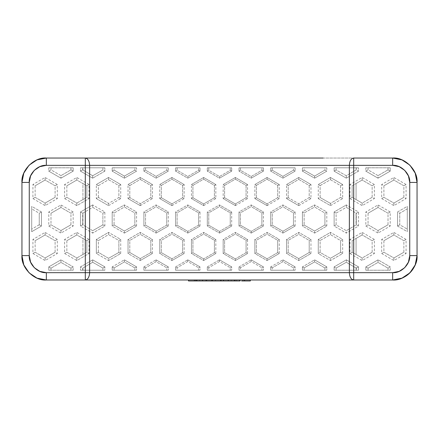 <?xml version="1.0" encoding="UTF-8"?>
<svg xmlns="http://www.w3.org/2000/svg" width="439" height="439" viewBox="0 0 439 439"><rect width="100%" height="100%" fill="white"/><g stroke="black" fill="none" stroke-linecap="round" stroke-linejoin="round"><path stroke-width="0.33" stroke-dasharray="2.19 1.65" d="M46.336 158.04L392.669 158.04L46.336 158.04C34.275 156.948 20.858 170.365 21.95 182.426L21.95 255.597L21.95 182.426M417.05 182.421L417.05 182.426C418.142 170.365 404.725 156.948 392.664 158.04M392.669 279.983L392.664 279.983A24.386 24.386 0 0 0 417.05 255.597M397.536 226.052L407.293 231.688L407.293 206.341L397.536 211.971L397.536 226.052L407.293 231.688L407.293 206.341L407.293 231.688L407.293 208.898L399.753 213.25L399.753 224.773L407.293 229.131L399.753 224.773L397.536 226.052L399.753 224.773L399.753 213.25L397.536 211.971L397.536 226.052M406.075 239.431L393.882 232.39L381.689 239.431L381.689 253.512L393.882 260.552L406.075 253.512L406.075 239.431L393.882 232.39L393.882 234.947L403.864 240.709L406.075 239.431L403.864 240.709L403.864 252.233L406.075 253.512L406.075 239.431M57.311 184.512L45.118 177.471L32.925 184.512L32.925 198.593L45.118 205.633L57.311 198.593L57.311 184.512L45.118 177.471L45.118 180.028L55.1 185.79L57.311 184.512L55.1 185.79L55.1 197.32L57.311 198.593L57.311 184.512M330.468 205.633L342.661 198.593L342.661 184.512L330.468 177.471L318.275 184.512L318.275 198.593L330.468 205.633L342.661 198.593L342.661 184.512L340.626 185.692L340.626 197.418L342.661 198.593L340.626 197.418L330.468 203.4L330.468 205.633L330.468 203.4L320.119 197.528L318.275 198.593L330.468 205.633M267.06 205.633L279.253 198.593L279.253 184.512L267.06 177.471L254.861 184.512L254.861 198.593L267.06 205.633L279.253 198.593L279.253 184.512L277.678 185.423L277.678 197.687L279.253 198.593L277.678 197.687L267.06 203.866L267.06 205.633L267.06 203.866L256.36 197.731L254.861 198.593L267.06 205.633M203.647 205.633L215.84 198.593L215.84 184.512L203.647 177.471L191.453 184.512L191.453 198.593L203.647 205.633L215.84 198.593L215.84 184.512L214.391 185.351L214.391 197.759L215.84 198.593L214.391 197.759L203.647 203.954L203.647 205.633L203.647 203.954L192.924 197.742L191.453 198.593L203.647 205.633M140.239 205.633L152.432 198.593L152.432 184.512L140.239 177.471L128.04 184.512L128.04 198.593L140.239 205.633L152.432 198.593L152.432 184.512L150.802 185.456L150.802 197.654L152.432 198.593L150.802 197.654L140.239 203.685L140.239 205.633L140.239 203.685L129.801 197.577L128.04 198.593L140.239 205.633M231.693 226.052L231.693 211.971L219.5 204.931L207.307 211.971L207.307 226.052L219.5 233.093L231.693 226.052L231.693 211.971L230.245 212.811L230.245 225.212L231.693 226.052L230.245 225.212L219.5 231.424L219.5 233.093L231.693 226.052M263.4 226.052L263.4 211.971L251.207 204.931L239.014 211.971L239.014 226.052L251.207 233.093L263.4 226.052L263.4 211.971L261.885 212.844L261.885 225.18L263.4 226.052L261.885 225.18L251.207 231.38L251.207 233.093L263.4 226.052M295.107 226.052L295.107 211.971L282.914 204.931L270.715 211.971L270.715 226.052L282.914 233.093L295.107 226.052L295.107 211.971L293.45 212.926L293.45 225.097L295.107 226.052L293.45 225.097L282.914 231.243L282.914 233.093L295.107 226.052M326.814 226.052L326.814 211.971L314.615 204.931L302.422 211.971L302.422 226.052L314.615 233.093L326.814 226.052L326.814 211.971L324.926 213.058L324.926 224.966L326.814 226.052L324.926 224.966L314.615 231.013L314.615 233.093L326.814 226.052M358.515 226.052L358.515 211.971L346.322 204.931L334.128 211.971L334.128 226.052L346.322 233.093L358.515 226.052L358.515 211.971L356.303 213.25L356.303 224.773L358.515 226.052L356.303 224.773L346.322 230.673L346.322 233.093L358.515 226.052M199.986 226.052L199.986 211.971L187.793 204.931L175.6 211.971L175.6 226.052L187.793 233.093L199.986 226.052L199.986 211.971L198.527 212.816L198.527 225.207L199.986 226.052L198.527 225.207L187.793 231.38L187.793 233.093L199.986 226.052M168.285 226.052L168.285 211.971L156.086 204.931L143.893 211.971L143.893 226.052L156.086 233.093L168.285 226.052L168.285 211.971L166.732 212.866L166.732 225.158L168.285 226.052L166.732 225.158L156.086 231.243L156.086 233.093L168.285 226.052M136.578 226.052L136.578 211.971L124.385 204.931L112.186 211.971L112.186 226.052L124.385 233.093L136.578 226.052L136.578 211.971L134.855 212.964L134.855 225.059L136.578 226.052L134.855 225.059L124.385 231.013L124.385 233.093L136.578 226.052M104.872 226.052L104.872 211.971L92.678 204.931L80.485 211.971L80.485 226.052L92.678 233.093L104.872 226.052L104.872 211.971L102.885 213.118L102.885 224.905L104.872 226.052L102.885 224.905L92.678 230.673L92.678 233.093L104.872 226.052M247.547 253.512L247.547 239.431L235.353 232.39L223.16 239.431L223.16 253.512L235.353 260.552L247.547 253.512L247.547 239.431L246.076 240.281L246.076 252.661L247.547 253.512L246.076 252.661L235.353 258.867L235.353 260.552L247.547 253.512M279.253 253.512L279.253 239.431L267.06 232.39L254.861 239.431L254.861 253.512L267.06 260.552L279.253 253.512L279.253 239.431L277.678 240.342L277.678 252.601L279.253 253.512L277.678 252.601L267.06 258.78L267.06 260.552L279.253 253.512M310.96 253.512L310.96 239.431L298.761 232.39L286.568 239.431L286.568 253.512L298.761 260.552L310.96 253.512L310.96 239.431L309.199 240.446L309.199 252.496L310.96 253.512L309.199 252.496L298.761 258.604L298.761 260.552L310.96 253.512M342.661 253.512L342.661 239.431L330.468 232.39L318.275 239.431L318.275 253.512L330.468 260.552L342.661 253.512L342.661 239.431L340.626 240.605L340.626 252.337L342.661 253.512L340.626 252.337L330.468 258.319L330.468 260.552L342.661 253.512M215.84 253.512L215.84 239.431L203.647 232.39L191.453 239.431L191.453 253.512L203.647 260.552L215.84 253.512L215.84 239.431L214.391 240.265L214.391 252.672L215.84 253.512L214.391 252.672L203.647 258.867L203.647 260.552L215.84 253.512M184.139 253.512L184.139 239.431L171.94 232.39L159.747 239.431L159.747 253.512L171.94 260.552L184.139 253.512L184.139 239.431L182.64 240.292L182.64 252.644L184.139 253.512L182.64 252.644L171.94 258.78L171.94 260.552L184.139 253.512M152.432 253.512L152.432 239.431L140.239 232.39L128.04 239.431L128.04 253.512L140.239 260.552L152.432 253.512L152.432 239.431L150.802 240.369L150.802 252.573L152.432 253.512L150.802 252.573L140.239 258.604L140.239 260.552L152.432 253.512M120.725 253.512L120.725 239.431L108.532 232.39L96.339 239.431L96.339 253.512L108.532 260.552L120.725 253.512L120.725 239.431L118.881 240.495L118.881 252.447L120.725 253.512L118.881 252.447L108.532 258.319L108.532 260.552L120.725 253.512M108.532 205.633L120.725 198.593L120.725 184.512L108.532 177.471L96.339 184.512L96.339 198.593L108.532 205.633L120.725 198.593L120.725 184.512L118.881 185.576L118.881 197.528L120.725 198.593L118.881 197.528L108.532 203.4L108.532 205.633L108.532 203.4L98.374 197.418L96.339 198.593L108.532 205.633M171.94 205.633L184.139 198.593L184.139 184.512L171.94 177.471L159.747 184.512L159.747 198.593L171.94 205.633L184.139 198.593L184.139 184.512L182.64 185.379L182.64 197.731L184.139 198.593L182.64 197.731L171.94 203.866L171.94 205.633L171.94 203.866L161.322 197.687L159.747 198.593L171.94 205.633M235.353 205.633L247.547 198.593L247.547 184.512L235.353 177.471L223.16 184.512L223.16 198.593L235.353 205.633L247.547 198.593L247.547 184.512L246.076 185.362L246.076 197.742L247.547 198.593L246.076 197.742L235.353 203.954L235.353 205.633L235.353 203.954L224.609 197.759L223.16 198.593L235.353 205.633M298.761 205.633L310.96 198.593L310.96 184.512L298.761 177.471L286.568 184.512L286.568 198.593L298.761 205.633L310.96 198.593L310.96 184.512L309.199 185.527L309.199 197.577L310.96 198.593L309.199 197.577L298.761 203.685L298.761 205.633L298.761 203.685L288.198 197.654L286.568 198.593L298.761 205.633M80.485 270.226L104.872 270.226L104.872 266.885L92.678 259.844L80.485 266.885L80.485 270.226L82.933 270.226L82.697 268.163L82.933 270.226L82.933 268.031L92.678 262.27L102.885 268.037L102.885 270.226L82.933 270.226L104.872 270.226L80.485 270.226L82.697 270.226L82.697 268.163L80.485 266.885L80.485 270.226M112.186 266.885L112.186 270.226L136.578 270.226L136.578 266.885L124.385 259.844L112.186 266.885L112.186 270.226L114.074 270.226L114.074 267.977L124.385 261.924L134.855 267.883L134.855 270.226L114.074 270.226L136.578 270.226L112.186 270.226L114.074 270.226L114.074 267.977L112.186 266.885L114.074 267.977L124.385 261.924L124.385 259.844L112.186 266.885M143.893 266.885L143.893 270.226L168.285 270.226L168.285 266.885L156.086 259.844L143.893 266.885L143.893 270.226L145.55 270.226L145.55 267.839L156.086 261.693L166.732 267.785L166.732 270.226L145.55 270.226L168.285 270.226L143.893 270.226L145.55 270.226L145.55 267.839L143.893 266.885L145.55 267.839L156.086 261.693L156.086 259.844L143.893 266.885M175.6 266.885L175.6 270.226L199.986 270.226L199.986 266.885L187.793 259.844L175.6 266.885L175.6 270.226L177.115 270.226L177.115 267.763L187.793 261.562L198.527 267.73L198.527 270.226L177.115 270.226L199.986 270.226L175.6 270.226L177.115 270.226L177.115 267.763L175.6 266.885L177.115 267.763L187.793 261.562L187.793 259.844L175.6 266.885M207.307 266.885L207.307 270.226L231.693 270.226L231.693 266.885L219.5 259.844L207.307 266.885L207.307 270.226L208.755 270.226L208.755 267.724L219.5 261.518L230.245 267.724L230.245 270.226L208.755 270.226L231.693 270.226L207.307 270.226L208.755 270.226L208.755 267.724L207.307 266.885L208.755 267.724L219.5 261.518L219.5 259.844L207.307 266.885M239.014 266.885L239.014 270.226L263.4 270.226L263.4 266.885L251.207 259.844L239.014 266.885L239.014 270.226L240.473 270.226L240.473 267.73L251.207 261.562L261.885 267.763L261.885 270.226L240.473 270.226L263.4 270.226L239.014 270.226L240.473 270.226L240.473 267.73L239.014 266.885L240.473 267.73L251.207 261.562L251.207 259.844L239.014 266.885M270.715 266.885L270.715 270.226L295.107 270.226L295.107 266.885L282.914 259.844L270.715 266.885L270.715 270.226L272.268 270.226L272.268 267.785L282.914 261.693L293.45 267.839L293.45 270.226L272.268 270.226L295.107 270.226L270.715 270.226L272.268 270.226L272.268 267.785L270.715 266.885L272.268 267.785L282.914 261.693L282.914 259.844L270.715 266.885M302.422 266.885L302.422 270.226L326.814 270.226L326.814 266.885L314.615 259.844L302.422 266.885L302.422 270.226L304.145 270.226L304.145 267.883L314.615 261.924L324.926 267.977L324.926 270.226L304.145 270.226L326.814 270.226L302.422 270.226L304.145 270.226L304.145 267.883L302.422 266.885L304.145 267.883L314.615 261.924L314.615 259.844L302.422 266.885M334.128 266.885L334.128 270.226L358.515 270.226L358.515 266.885L346.322 259.844L334.128 266.885L334.128 270.226L336.115 270.226L336.115 268.037L346.322 262.27L356.067 268.031L356.303 270.226L356.067 268.031L356.067 270.226L336.115 270.226L358.515 270.226L334.128 270.226L336.115 270.226L336.115 268.037L334.128 266.885L336.115 268.037L346.322 262.27L346.322 259.844L334.128 266.885M104.872 167.797L80.485 167.797L80.485 171.139L92.678 178.179L104.872 171.139L104.872 167.797L80.485 167.797L82.697 167.797L82.933 169.997L82.697 167.797L102.885 167.797L102.885 169.992L92.678 175.759L82.933 169.997L82.933 167.797L104.872 167.797L102.885 167.797L102.885 169.992L104.872 171.139L104.872 167.797M136.578 167.797L112.186 167.797L112.186 171.139L124.385 178.179L136.578 171.139L136.578 167.797L112.186 167.797L134.855 167.797L134.855 170.145L124.385 176.099L114.074 170.052L114.074 167.797L136.578 167.797L134.855 167.797L134.855 170.145L136.578 171.139L136.578 167.797M168.285 167.797L143.893 167.797L143.893 171.139L156.086 178.179L168.285 171.139L168.285 167.797L143.893 167.797L166.732 167.797L166.732 170.244L156.086 176.33L145.55 170.184L145.55 167.797L168.285 167.797L166.732 167.797L166.732 170.244L168.285 171.139L168.285 167.797M199.986 167.797L175.6 167.797L175.6 171.139L187.793 178.179L199.986 171.139L199.986 167.797L175.6 167.797L198.527 167.797L198.527 170.294L187.793 176.467L177.115 170.266L177.115 167.797L199.986 167.797L198.527 167.797L198.527 170.294L199.986 171.139L199.986 167.797M231.693 167.797L207.307 167.797L207.307 171.139L219.5 178.179L231.693 171.139L231.693 167.797L207.307 167.797L230.245 167.797L230.245 170.299L219.5 176.505L208.755 170.299L208.755 167.797L231.693 167.797L230.245 167.797L230.245 170.299L231.693 171.139L231.693 167.797M263.4 167.797L239.014 167.797L239.014 171.139L251.207 178.179L263.4 171.139L263.4 167.797L239.014 167.797L261.885 167.797L261.885 170.266L251.207 176.467L240.473 170.294L240.473 167.797L263.4 167.797L261.885 167.797L261.885 170.266L263.4 171.139L263.4 167.797M295.107 167.797L270.715 167.797L270.715 171.139L282.914 178.179L295.107 171.139L295.107 167.797L270.715 167.797L293.45 167.797L293.45 170.184L282.914 176.33L272.268 170.244L272.268 167.797L295.107 167.797L293.45 167.797L293.45 170.184L295.107 171.139L295.107 167.797M326.814 167.797L302.422 167.797L302.422 171.139L314.615 178.179L326.814 171.139L326.814 167.797L302.422 167.797L324.926 167.797L324.926 170.052L314.615 176.099L304.145 170.145L304.145 167.797L326.814 167.797L324.926 167.797L324.926 170.052L326.814 171.139L326.814 167.797M358.515 167.797L334.128 167.797L334.128 171.139L346.322 178.179L358.515 171.139L358.515 167.797L334.128 167.797L356.067 167.797L356.067 169.997L356.303 167.797L356.067 169.997L346.322 175.759L336.115 169.992L336.115 167.797L358.515 167.797L356.303 167.797L356.303 169.86L358.515 171.139L358.515 167.797M48.778 266.885L48.778 270.226L73.165 270.226L73.165 266.885L60.972 259.844L48.778 266.885L48.778 270.226L50.99 270.226L50.99 268.163L48.778 266.885L50.99 268.163L50.99 270.226L73.165 270.226L73.165 266.885L70.953 268.163L70.953 270.226L70.953 268.163L60.972 262.401L50.99 268.163L60.972 262.401L70.953 268.163L73.165 266.885L60.972 259.844L60.972 262.401L60.972 259.844L48.778 266.885M89.018 239.431L76.825 232.39L64.632 239.431L64.632 253.512L76.825 260.552L89.018 253.512L89.018 239.431L76.825 232.39L76.825 234.947L86.856 240.682L89.018 239.431L86.856 240.682L86.856 252.26L89.018 253.512L89.018 239.431M73.165 211.971L60.972 204.931L48.778 211.971L48.778 226.052L60.972 233.093L73.165 226.052L73.165 211.971L60.972 204.931L60.972 207.488L70.953 213.25L73.165 211.971L70.953 213.25L70.953 224.773L73.165 226.052L73.165 211.971M89.018 184.512L76.825 177.471L64.632 184.512L64.632 198.593L76.825 205.633L89.018 198.593L89.018 184.512L76.825 177.471L76.825 180.028L82.933 183.557L86.856 185.763L89.018 184.512L86.856 185.763L86.856 197.347L89.018 198.593L89.018 184.512M73.165 171.139L73.165 167.797L48.778 167.797L48.778 171.139L60.972 178.179L73.165 171.139L73.165 167.797L70.953 167.797L70.953 169.86L73.165 171.139L70.953 169.86L70.953 167.797L48.778 167.797L48.778 171.139L50.99 169.86L50.99 167.797L50.99 169.86L60.972 175.622L70.953 169.86L60.972 175.622L60.972 178.179L73.165 171.139M390.222 171.139L390.222 167.797L365.835 167.797L365.835 171.139L378.028 178.179L390.222 171.139L390.222 167.797L388.01 167.797L388.01 169.86L390.222 171.139L388.01 169.86L388.01 167.797L365.835 167.797L365.835 171.139L368.047 169.86L368.047 167.797L368.047 169.86L378.028 175.622L388.01 169.86L378.028 175.622L378.028 178.179L390.222 171.139M374.368 184.512L362.175 177.471L349.982 184.512L349.982 198.593L362.175 205.633L374.368 198.593L374.368 184.512L362.175 177.471L362.175 180.028L372.157 185.79L374.368 184.512L372.157 185.79L372.157 197.32L374.368 198.593L374.368 184.512M390.222 211.971L378.028 204.931L365.835 211.971L365.835 226.052L378.028 233.093L390.222 226.052L390.222 211.971L378.028 204.931L378.028 207.488L388.01 213.25L390.222 211.971L388.01 213.25L388.01 224.773L390.222 226.052L390.222 211.971M374.368 239.431L362.175 232.39L349.982 239.431L349.982 253.512L362.175 260.552L374.368 253.512L374.368 239.431L362.175 232.39L362.175 234.947L372.157 240.709L374.368 239.431L372.157 240.709L372.157 252.233L374.368 253.512L374.368 239.431M365.835 266.885L365.835 270.226L390.222 270.226L390.222 266.885L378.028 259.844L365.835 266.885L365.835 270.226L368.047 270.226L368.047 268.163L365.835 266.885L368.047 268.163L368.047 270.226L390.222 270.226L390.222 266.885L388.01 268.163L388.01 270.226L388.01 268.163L378.028 262.401L368.047 268.163L378.028 262.401L388.01 268.163L390.222 266.885L378.028 259.844L378.028 262.401L378.028 259.844L365.835 266.885M57.311 239.431L45.118 232.39L32.925 239.431L32.925 253.512L45.118 260.552L57.311 253.512L57.311 239.431L45.118 232.39L45.118 234.947L55.1 240.709L57.311 239.431L55.1 240.709L55.1 252.233L57.311 253.512L57.311 239.431M41.464 211.971L31.707 206.341L31.707 231.688L41.464 226.052L41.464 211.971L31.707 206.341L31.707 231.688L31.707 229.131L39.247 224.773L39.247 213.25L31.707 208.898L31.707 229.131L31.707 206.341L31.707 208.898L39.247 213.25L41.464 211.971L39.247 213.25L39.247 224.773L41.464 226.052L41.464 211.971M406.075 184.512L393.882 177.471L381.689 184.512L381.689 198.593L393.882 205.633L406.075 198.593L406.075 184.512L393.882 177.471L393.882 180.028L403.864 185.79L406.075 184.512L403.864 185.79L403.864 197.32L406.075 198.593L406.075 184.512M115.808 158.04L323.192 158.04M115.808 279.983L323.192 279.983M250.323 279.983L235.309 279.983L250.323 279.983L243.008 279.983L243.008 280.96L243.008 279.983L235.309 279.983L235.309 280.96L239.71 280.96L239.71 279.983L239.71 280.96L235.309 280.96L243.008 280.96L235.309 280.96L235.309 279.983L236.599 279.983L236.599 280.96L236.599 279.983L250.323 279.983L250.323 280.96L250.323 279.983M212.3 279.983L221.163 279.983L212.3 279.983L221.163 279.983L221.163 280.96L188.507 280.96L194.175 280.96L194.175 279.983L188.507 279.983L194.175 279.983L194.175 280.96L196.222 280.96L196.222 279.983L188.507 279.983L199.745 279.983L199.745 280.96L196.222 280.96L196.222 279.983L199.745 279.983L199.745 280.96L196.886 280.96L221.163 280.96L220.724 280.96L221.163 280.96L221.163 279.983L215.494 279.983L215.494 280.96L215.494 279.983L206.632 279.983L212.3 279.983M202.549 279.983L211.417 279.983L202.549 279.983L211.417 279.983L211.417 280.96L211.417 279.983L205.748 279.983L205.748 280.96L205.748 279.983L196.886 279.983L202.549 279.983M240.095 279.983L220.724 279.983L240.095 279.983L231.232 279.983L231.232 280.96L220.724 280.96L240.095 280.96L231.232 280.96L231.232 279.983L225.24 279.983L225.24 280.96L225.24 279.983L220.724 279.983L240.095 279.983M208.755 225.212L207.307 226.052L219.5 233.093L219.5 231.424L208.755 225.212L208.755 212.811L207.307 211.971L207.307 226.052L208.755 225.212L208.755 212.811L219.5 206.604L219.5 204.931L207.307 211.971L208.755 212.811L219.5 206.604L230.245 212.811L231.693 211.971L219.5 204.931L219.5 206.604L230.245 212.811L230.245 225.212L219.5 231.424L208.755 225.212M240.473 225.207L239.014 226.052L251.207 233.093L251.207 231.38L240.473 225.207L240.473 212.816L239.014 211.971L239.014 226.052L240.473 225.207L240.473 212.816L251.207 206.648L251.207 204.931L239.014 211.971L240.473 212.816L251.207 206.648L261.885 212.844L263.4 211.971L251.207 204.931L251.207 206.648L261.885 212.844L261.885 225.18L251.207 231.38L240.473 225.207M272.268 225.158L270.715 226.052L282.914 233.093L282.914 231.243L272.268 225.158L272.268 212.866L270.715 211.971L270.715 226.052L272.268 225.158L272.268 212.866L282.914 206.78L282.914 204.931L270.715 211.971L272.268 212.866L282.914 206.78L293.45 212.926L295.107 211.971L282.914 204.931L282.914 206.78L293.45 212.926L293.45 225.097L282.914 231.243L272.268 225.158M304.145 225.059L302.422 226.052L314.615 233.093L314.615 231.013L304.145 225.059L304.145 212.964L302.422 211.971L302.422 226.052L304.145 225.059L304.145 212.964L314.615 207.01L314.615 204.931L302.422 211.971L304.145 212.964L314.615 207.01L324.926 213.058L326.814 211.971L314.615 204.931L314.615 207.01L324.926 213.058L324.926 224.966L314.615 231.013L304.145 225.059M336.115 224.905L334.128 226.052L346.322 233.093L346.322 230.673L336.115 224.905L336.115 213.118L334.128 211.971L334.128 226.052L336.115 224.905L336.115 213.118L346.322 207.356L346.322 204.931L334.128 211.971L336.115 213.118L346.322 207.356L356.303 213.25L358.515 211.971L346.322 204.931L346.322 207.356L356.067 213.113L356.067 224.911L346.322 230.673L336.115 224.905M177.115 225.18L175.6 226.052L187.793 233.093L187.793 231.38L177.115 225.18L177.115 212.844L175.6 211.971L175.6 226.052L177.115 225.18L177.115 212.844L187.793 206.648L187.793 204.931L175.6 211.971L177.115 212.844L187.793 206.648L198.527 212.816L199.986 211.971L187.793 204.931L187.793 206.648L198.527 212.816L198.527 225.207L187.793 231.38L177.115 225.18M145.55 225.097L143.893 226.052L156.086 233.093L156.086 231.243L145.55 225.097L145.55 212.926L143.893 211.971L143.893 226.052L145.55 225.097L145.55 212.926L156.086 206.78L156.086 204.931L143.893 211.971L145.55 212.926L156.086 206.78L166.732 212.866L168.285 211.971L156.086 204.931L156.086 206.78L166.732 212.866L166.732 225.158L156.086 231.243L145.55 225.097M114.074 224.966L112.186 226.052L124.385 233.093L124.385 231.013L114.074 224.966L114.074 213.058L112.186 211.971L112.186 226.052L114.074 224.966L114.074 213.058L124.385 207.01L124.385 204.931L112.186 211.971L114.074 213.058L124.385 207.01L134.855 212.964L136.578 211.971L124.385 204.931L124.385 207.01L134.855 212.964L134.855 225.059L124.385 231.013L114.074 224.966M82.697 224.773L80.485 226.052L92.678 233.093L92.678 230.673L82.697 224.773L82.697 213.25L80.485 211.971L80.485 226.052L82.933 224.911L82.933 213.113L92.678 207.356L92.678 204.931L80.485 211.971L82.697 213.25L92.678 207.356L102.885 213.118L104.872 211.971L92.678 204.931L92.678 207.356L102.885 213.118L102.885 224.905L92.678 230.673L82.933 224.911L82.933 213.113L82.697 224.773M224.609 252.672L223.16 253.512L235.353 260.552L235.353 258.867L224.609 252.672L224.609 240.265L223.16 239.431L223.16 253.512L224.609 252.672L224.609 240.265L235.353 234.069L235.353 232.39L223.16 239.431L224.609 240.265L235.353 234.069L246.076 240.281L247.547 239.431L235.353 232.39L235.353 234.069L246.076 240.281L246.076 252.661L235.353 258.867L224.609 252.672M256.36 252.644L254.861 253.512L267.06 260.552L267.06 258.78L256.36 252.644L256.36 240.292L254.861 239.431L254.861 253.512L256.36 252.644L256.36 240.292L267.06 234.157L267.06 232.39L254.861 239.431L256.36 240.292L267.06 234.157L277.678 240.342L279.253 239.431L267.06 232.39L267.06 234.157L277.678 240.342L277.678 252.601L267.06 258.78L256.36 252.644M288.198 252.573L286.568 253.512L298.761 260.552L298.761 258.604L288.198 252.573L288.198 240.369L286.568 239.431L286.568 253.512L288.198 252.573L288.198 240.369L298.761 234.338L298.761 232.39L286.568 239.431L288.198 240.369L298.761 234.338L309.199 240.446L310.96 239.431L298.761 232.39L298.761 234.338L309.199 240.446L309.199 252.496L298.761 258.604L288.198 252.573M320.119 252.447L318.275 253.512L330.468 260.552L330.468 258.319L320.119 252.447L320.119 240.495L318.275 239.431L318.275 253.512L320.119 252.447L320.119 240.495L330.468 234.624L330.468 232.39L318.275 239.431L320.119 240.495L330.468 234.624L340.626 240.605L342.661 239.431L330.468 232.39L330.468 234.624L340.626 240.605L340.626 252.337L330.468 258.319L320.119 252.447M192.924 252.661L191.453 253.512L203.647 260.552L203.647 258.867L192.924 252.661L192.924 240.281L191.453 239.431L191.453 253.512L192.924 252.661L192.924 240.281L203.647 234.069L203.647 232.39L191.453 239.431L192.924 240.281L203.647 234.069L214.391 240.265L215.84 239.431L203.647 232.39L203.647 234.069L214.391 240.265L214.391 252.672L203.647 258.867L192.924 252.661M161.322 252.601L159.747 253.512L171.94 260.552L171.94 258.78L161.322 252.601L161.322 240.342L159.747 239.431L159.747 253.512L161.322 252.601L161.322 240.342L171.94 234.157L171.94 232.39L159.747 239.431L161.322 240.342L171.94 234.157L182.64 240.292L184.139 239.431L171.94 232.39L171.94 234.157L182.64 240.292L182.64 252.644L171.94 258.78L161.322 252.601M129.801 252.496L128.04 253.512L140.239 260.552L140.239 258.604L129.801 252.496L129.801 240.446L128.04 239.431L128.04 253.512L129.801 252.496L129.801 240.446L140.239 234.338L140.239 232.39L128.04 239.431L129.801 240.446L140.239 234.338L150.802 240.369L152.432 239.431L140.239 232.39L140.239 234.338L150.802 240.369L150.802 252.573L140.239 258.604L129.801 252.496M98.374 252.337L96.339 253.512L108.532 260.552L108.532 258.319L98.374 252.337L98.374 240.605L96.339 239.431L96.339 253.512L98.374 252.337L98.374 240.605L108.532 234.624L108.532 232.39L96.339 239.431L98.374 240.605L108.532 234.624L118.881 240.495L120.725 239.431L108.532 232.39L108.532 234.624L118.881 240.495L118.881 252.447L108.532 258.319L98.374 252.337M98.374 197.418L98.374 185.692L96.339 184.512L96.339 198.593L98.374 197.418L98.374 185.692L108.532 179.71L108.532 177.471L96.339 184.512L98.374 185.692L108.532 179.71L118.881 185.576L120.725 184.512L108.532 177.471L108.532 179.71L118.881 185.576L118.881 197.528L108.532 203.4L98.374 197.418M129.801 197.577L129.801 185.527L128.04 184.512L128.04 198.593L129.801 197.577L129.801 185.527L140.239 179.425L140.239 177.471L128.04 184.512L129.801 185.527L140.239 179.425L150.802 185.456L152.432 184.512L140.239 177.471L140.239 179.425L150.802 185.456L150.802 197.654L140.239 203.685L129.801 197.577M161.322 197.687L161.322 185.423L159.747 184.512L159.747 198.593L161.322 197.687L161.322 185.423L171.94 179.244L171.94 177.471L159.747 184.512L161.322 185.423L171.94 179.244L182.64 185.379L184.139 184.512L171.94 177.471L171.94 179.244L182.64 185.379L182.64 197.731L171.94 203.866L161.322 197.687M192.924 197.742L192.924 185.362L191.453 184.512L191.453 198.593L192.924 197.742L192.924 185.362L203.647 179.156L203.647 177.471L191.453 184.512L192.924 185.362L203.647 179.156L214.391 185.351L215.84 184.512L203.647 177.471L203.647 179.156L214.391 185.351L214.391 197.759L203.647 203.954L192.924 197.742M224.609 197.759L224.609 185.351L223.16 184.512L223.16 198.593L224.609 197.759L224.609 185.351L235.353 179.156L235.353 177.471L223.16 184.512L224.609 185.351L235.353 179.156L246.076 185.362L247.547 184.512L235.353 177.471L235.353 179.156L246.076 185.362L246.076 197.742L235.353 203.954L224.609 197.759M256.36 197.731L256.36 185.379L254.861 184.512L254.861 198.593L256.36 197.731L256.36 185.379L267.06 179.244L267.06 177.471L254.861 184.512L256.36 185.379L267.06 179.244L277.678 185.423L279.253 184.512L267.06 177.471L267.06 179.244L277.678 185.423L277.678 197.687L267.06 203.866L256.36 197.731M288.198 197.654L288.198 185.456L286.568 184.512L286.568 198.593L288.198 197.654L288.198 185.456L298.761 179.425L298.761 177.471L286.568 184.512L288.198 185.456L298.761 179.425L309.199 185.527L310.96 184.512L298.761 177.471L298.761 179.425L309.199 185.527L309.199 197.577L298.761 203.685L288.198 197.654M320.119 197.528L320.119 185.576L318.275 184.512L318.275 198.593L320.119 197.528L320.119 185.576L330.468 179.71L330.468 177.471L318.275 184.512L320.119 185.576L330.468 179.71L340.626 185.692L342.661 184.512L330.468 177.471L330.468 179.71L340.626 185.692L340.626 197.418L330.468 203.4L320.119 197.528M134.855 270.226L136.578 270.226L136.578 266.885L134.855 267.883L134.855 270.226M134.855 267.883L136.578 266.885L124.385 259.844L124.385 261.924L134.855 267.883M166.732 270.226L168.285 270.226L168.285 266.885L166.732 267.785L166.732 270.226M166.732 267.785L168.285 266.885L156.086 259.844L156.086 261.693L166.732 267.785M198.527 270.226L199.986 270.226L199.986 266.885L198.527 267.73L198.527 270.226M198.527 267.73L199.986 266.885L187.793 259.844L187.793 261.562L198.527 267.73M230.245 270.226L231.693 270.226L231.693 266.885L230.245 267.724L230.245 270.226M230.245 267.724L231.693 266.885L219.5 259.844L219.5 261.518L230.245 267.724M261.885 270.226L263.4 270.226L263.4 266.885L261.885 267.763L261.885 270.226M261.885 267.763L263.4 266.885L251.207 259.844L251.207 261.562L261.885 267.763M293.45 270.226L295.107 270.226L295.107 266.885L293.45 267.839L293.45 270.226M293.45 267.839L295.107 266.885L282.914 259.844L282.914 261.693L293.45 267.839M324.926 270.226L326.814 270.226L326.814 266.885L324.926 267.977L324.926 270.226M324.926 267.977L326.814 266.885L314.615 259.844L314.615 261.924L324.926 267.977M356.303 270.226L358.515 270.226L358.515 266.885L356.303 268.163L356.303 270.226M356.067 268.031L358.515 266.885L346.322 259.844L346.322 262.27L356.067 268.031M102.885 270.226L104.872 270.226L104.872 266.885L102.885 268.037L102.885 270.226M92.678 262.27L92.678 259.844L80.485 266.885L82.697 268.163L92.678 262.27L102.885 268.037L104.872 266.885L92.678 259.844L92.678 262.27M92.678 175.759L92.678 178.179L104.872 171.139L102.885 169.992L92.678 175.759L82.697 169.86L80.485 171.139L92.678 178.179L92.678 175.759M82.697 167.797L80.485 167.797L80.485 171.139L82.697 169.86L82.697 167.797M124.385 176.099L124.385 178.179L136.578 171.139L134.855 170.145L124.385 176.099L114.074 170.052L112.186 171.139L124.385 178.179L124.385 176.099M112.186 167.797L112.186 171.139L114.074 170.052L114.074 167.797L112.186 167.797M156.086 176.33L156.086 178.179L168.285 171.139L166.732 170.244L156.086 176.33L145.55 170.184L143.893 171.139L156.086 178.179L156.086 176.33M143.893 167.797L143.893 171.139L145.55 170.184L145.55 167.797L143.893 167.797M187.793 176.467L187.793 178.179L199.986 171.139L198.527 170.294L187.793 176.467L177.115 170.266L175.6 171.139L187.793 178.179L187.793 176.467M175.6 167.797L175.6 171.139L177.115 170.266L177.115 167.797L175.6 167.797M219.5 176.505L219.5 178.179L231.693 171.139L230.245 170.299L219.5 176.505L208.755 170.299L207.307 171.139L219.5 178.179L219.5 176.505M207.307 167.797L207.307 171.139L208.755 170.299L208.755 167.797L207.307 167.797M251.207 176.467L251.207 178.179L263.4 171.139L261.885 170.266L251.207 176.467L240.473 170.294L239.014 171.139L251.207 178.179L251.207 176.467M239.014 167.797L239.014 171.139L240.473 170.294L240.473 167.797L239.014 167.797M282.914 176.33L282.914 178.179L295.107 171.139L293.45 170.184L282.914 176.33L272.268 170.244L270.715 171.139L282.914 178.179L282.914 176.33M270.715 167.797L270.715 171.139L272.268 170.244L272.268 167.797L270.715 167.797M314.615 176.099L314.615 178.179L326.814 171.139L324.926 170.052L314.615 176.099L304.145 170.145L302.422 171.139L314.615 178.179L314.615 176.099M302.422 167.797L302.422 171.139L304.145 170.145L304.145 167.797L302.422 167.797M346.322 175.759L346.322 178.179L358.515 171.139L356.303 169.86L346.322 175.759L336.115 169.992L334.128 171.139L346.322 178.179L346.322 175.759M334.128 167.797L334.128 171.139L336.115 169.992L336.115 167.797L334.128 167.797M356.303 224.773L356.067 213.113L356.303 224.773M21.95 255.597C20.858 267.664 34.275 281.075 46.336 279.983M48.778 270.226L73.165 270.226L48.778 270.226M82.933 254.472L76.825 257.995L76.825 260.552L89.018 253.512L86.856 252.26L82.933 254.472L82.933 238.47L76.825 234.947L76.825 232.39L64.632 239.431L64.632 253.512L76.825 260.552L76.825 257.995L66.843 252.233L64.632 253.512L66.843 252.233L66.843 240.709L64.632 239.431L66.843 240.709L76.825 234.947L66.843 240.709L66.843 252.233L76.825 257.995L82.933 254.472L82.933 238.47L86.856 240.682L86.856 252.26L82.933 254.472M70.953 224.773L60.972 230.535L60.972 233.093L73.165 226.052L70.953 224.773L70.953 213.25L60.972 207.488L60.972 204.931L48.778 211.971L48.778 226.052L60.972 233.093L60.972 230.535L50.99 224.773L48.778 226.052L50.99 224.773L50.99 213.25L48.778 211.971L50.99 213.25L60.972 207.488L50.99 213.25L50.99 224.773L60.972 230.535L70.953 224.773M82.933 199.553L76.825 203.081L76.825 205.633L89.018 198.593L86.856 197.347L82.933 199.553L82.933 183.557L76.825 180.028L76.825 177.471L64.632 184.512L64.632 198.593L76.825 205.633L76.825 203.081L66.843 197.32L64.632 198.593L66.843 197.32L66.843 185.79L64.632 184.512L66.843 185.79L76.825 180.028L66.843 185.79L66.843 197.32L76.825 203.081L82.933 199.553L82.933 183.557L86.856 185.763L86.856 197.347L82.933 199.553M60.972 175.622L50.99 169.86L48.778 171.139L60.972 178.179L60.972 175.622M73.165 167.797L48.778 167.797L73.165 167.797M378.028 175.622L368.047 169.86L365.835 171.139L378.028 178.179L378.028 175.622M390.222 167.797L365.835 167.797L390.222 167.797M372.157 197.32L362.175 203.081L362.175 205.633L374.368 198.593L372.157 197.32L372.157 185.79L362.175 180.028L362.175 177.471L349.982 184.512L349.982 198.593L362.175 205.633L362.175 203.081L356.067 199.553L352.144 197.347L349.982 198.593L352.144 197.347L352.144 185.763L349.982 184.512L352.144 185.763L362.175 180.028L356.067 183.557L356.067 199.553L362.175 203.081L372.157 197.32M356.067 199.553L352.144 197.347L352.144 185.763L356.067 183.557L356.067 199.553M388.01 224.773L378.028 230.535L378.028 233.093L390.222 226.052L388.01 224.773L388.01 213.25L378.028 207.488L378.028 204.931L365.835 211.971L365.835 226.052L378.028 233.093L378.028 230.535L368.047 224.773L365.835 226.052L368.047 224.773L368.047 213.25L365.835 211.971L368.047 213.25L378.028 207.488L368.047 213.25L368.047 224.773L378.028 230.535L388.01 224.773M372.157 252.233L362.175 257.995L362.175 260.552L374.368 253.512L372.157 252.233L372.157 240.709L362.175 234.947L362.175 232.39L349.982 239.431L349.982 253.512L362.175 260.552L362.175 257.995L352.144 252.26L349.982 253.512L352.144 252.26L352.144 240.682L349.982 239.431L352.144 240.682L362.175 234.947L356.067 238.47L356.067 254.472L362.175 257.995L372.157 252.233M356.067 254.472L352.144 252.26L352.144 240.682L356.067 238.47L356.067 254.472M365.835 270.226L390.222 270.226L365.835 270.226M55.1 252.233L45.118 257.995L45.118 260.552L57.311 253.512L55.1 252.233L55.1 240.709L45.118 234.947L45.118 232.39L32.925 239.431L32.925 253.512L45.118 260.552L45.118 257.995L35.136 252.233L32.925 253.512L35.136 252.233L35.136 240.709L32.925 239.431L35.136 240.709L45.118 234.947L35.136 240.709L35.136 252.233L45.118 257.995L55.1 252.233M39.247 224.773L31.707 229.131L31.707 231.688L41.464 226.052L39.247 224.773M55.1 197.32L45.118 203.081L45.118 205.633L57.311 198.593L55.1 197.32L55.1 185.79L45.118 180.028L45.118 177.471L32.925 184.512L32.925 198.593L45.118 205.633L45.118 203.081L35.136 197.32L32.925 198.593L35.136 197.32L35.136 185.79L32.925 184.512L35.136 185.79L45.118 180.028L35.136 185.79L35.136 197.32L45.118 203.081L55.1 197.32M403.864 252.233L393.882 257.995L393.882 260.552L406.075 253.512L403.864 252.233L403.864 240.709L393.882 234.947L393.882 232.39L381.689 239.431L381.689 253.512L393.882 260.552L393.882 257.995L383.9 252.233L381.689 253.512L383.9 252.233L383.9 240.709L381.689 239.431L383.9 240.709L393.882 234.947L383.9 240.709L383.9 252.233L393.882 257.995L403.864 252.233M407.293 208.898L407.293 206.341L397.536 211.971L399.753 213.25L407.293 208.898M403.864 197.32L393.882 203.081L393.882 205.633L406.075 198.593L403.864 197.32L403.864 185.79L393.882 180.028L393.882 177.471L381.689 184.512L381.689 198.593L393.882 205.633L393.882 203.081L383.9 197.32L381.689 198.593L383.9 197.32L383.9 185.79L381.689 184.512L383.9 185.79L393.882 180.028L383.9 185.79L383.9 197.32L393.882 203.081L403.864 197.32M250.323 280.96L243.008 280.96L250.323 280.96M244.589 279.983L244.589 280.96L244.589 279.983M240.095 280.96L239.71 280.96L240.095 280.96M244.589 280.96L241.582 280.96"/><path stroke-width="0.66" d="M417.05 182.426L409.735 182.426C410.498 173.981 401.109 164.592 392.664 165.355L392.664 158.04L401.992 159.895L409.905 165.185L415.195 173.098L417.05 182.426C418.142 170.365 404.725 156.948 392.664 158.04L353.697 158.04L392.664 158.04C404.725 156.948 418.142 170.365 417.05 182.426L417.05 255.597L415.195 264.931L409.905 272.838L401.992 278.128L392.664 279.983C404.725 281.075 418.142 267.664 417.05 255.597L417.05 182.426L409.735 182.426L408.435 175.896L404.731 170.359L399.194 166.655L392.664 165.355L353.697 165.355L353.697 272.668L392.664 272.668L399.194 271.368L404.731 267.669L408.435 262.127L409.735 255.597L409.735 182.426L409.735 255.597L417.05 255.597A24.386 24.386 0 0 1 392.664 279.983L353.697 279.983L392.664 279.983L392.664 272.668C401.109 273.431 410.498 264.042 409.735 255.597L417.05 255.597M392.664 158.04L392.664 165.355L349.373 165.355L349.373 272.668L89.627 272.668L89.627 165.355L349.373 165.355L46.336 165.355C37.891 164.592 28.502 173.981 29.265 182.426L29.265 255.597L30.565 262.127L34.269 267.669L39.806 271.368L46.336 272.668L85.303 272.668L85.303 165.355L46.336 165.355L39.806 166.655L34.269 170.359L30.565 175.896L29.265 182.426L29.265 255.597L21.95 255.597C20.858 267.664 34.275 281.075 46.336 279.983L37.008 278.128L29.095 272.838L23.805 264.931L21.95 255.597L21.95 182.426L23.805 173.098L29.095 165.185L37.008 159.895L46.336 158.04L115.808 158.04M323.192 158.04L46.336 158.04C34.275 156.948 20.858 170.365 21.95 182.426C20.858 170.365 34.275 156.948 46.336 158.04L46.336 165.355L46.336 158.04M21.95 182.426L29.265 182.426L21.95 182.426L21.95 255.597L29.265 255.597C28.502 264.042 37.891 273.431 46.336 272.668L46.336 279.983L115.808 279.983M323.192 279.983L353.697 279.983L353.697 272.668L392.664 272.668L392.664 279.983M46.336 279.983L46.336 272.668L85.303 272.668L85.303 165.355L89.627 165.355C89.353 160.943 87.91 158.506 85.303 158.04C87.91 158.506 89.353 160.943 89.627 165.355L89.627 272.668L353.697 272.668L353.697 279.983C351.09 279.517 349.647 277.08 349.373 272.668L349.373 165.355C349.647 160.943 351.09 158.506 353.697 158.04L353.697 272.668L349.373 272.668C349.647 277.08 351.09 279.517 353.697 279.983L85.303 279.983C87.91 279.517 89.353 277.08 89.627 272.668L85.303 272.668L85.303 279.983C87.91 279.517 89.353 277.08 89.627 272.668L85.303 272.668L85.303 279.983L46.336 279.983C34.275 281.075 20.858 267.664 21.95 255.597M195.152 279.983L195.152 280.96L206.632 280.96L195.152 280.96L195.152 279.983M188.507 279.983L188.507 280.96L195.152 280.96L188.507 280.96L188.507 279.983M202.549 279.983L202.549 280.96L202.549 279.983M196.886 279.983L196.886 280.96L196.886 279.983M220.724 280.96L223.555 280.96L223.555 279.983L223.555 280.96L220.724 280.96L220.724 279.983L220.724 280.96L206.632 280.96L206.632 279.983L206.632 280.96L212.3 280.96L212.3 279.983L212.3 280.96L221.163 280.96M240.095 279.983L240.095 280.96L234.426 280.96L240.095 280.96L240.095 279.983M234.426 279.983L234.426 280.96L228.236 280.96L234.426 280.96L234.426 279.983M228.236 279.983L228.236 280.96L223.555 280.96L228.236 280.96L228.236 279.983M250.323 279.983L250.323 280.96L244.589 280.96L250.323 280.96L250.323 279.983M244.589 280.96L244.589 279.983L244.589 280.96L241.582 280.96M353.697 165.355L349.373 165.355C349.647 160.943 351.09 158.506 353.697 158.04L353.697 165.355M85.303 165.355L85.303 158.04L85.303 165.355"/></g></svg>
